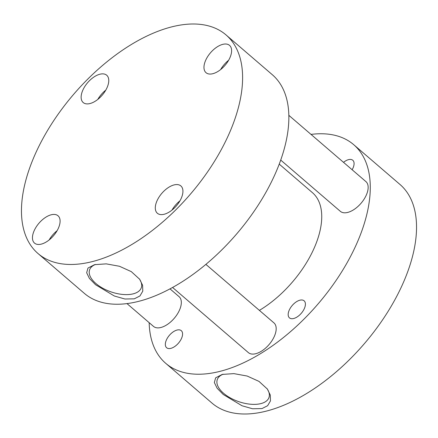 <?xml version="1.0" encoding="UTF-8"?>
<svg xmlns="http://www.w3.org/2000/svg" width="438" height="438" viewBox="0 0 438 438"><rect width="100%" height="100%" fill="white"/><g stroke="black" fill="none" stroke-linecap="round" stroke-linejoin="round"><path stroke-width="0.66" d="M33.425 232.567A18.024 9.603 -49.3 0 0 34.531 243.112A18.024 9.603 -49.3 0 0 47.501 241.174A18.024 9.603 -49.3 0 0 59.125 226.32A18.024 9.603 -49.3 0 0 58.024 215.775A18.024 9.603 -49.3 0 0 45.048 217.713A18.024 9.603 -49.3 0 0 33.425 232.567M82.103 92.007A18.024 9.603 -49.3 0 0 83.204 102.547A18.024 9.603 -49.3 0 0 96.174 100.614A18.024 9.603 -49.3 0 0 107.797 85.76A18.024 9.603 -49.3 0 0 106.697 75.216A18.024 9.603 -49.3 0 0 93.727 77.154A18.024 9.603 -49.3 0 0 82.103 92.007M204.935 62.152A18.024 9.603 -49.3 0 0 206.035 72.697A18.024 9.603 -49.3 0 0 219.011 70.764A18.024 9.603 -49.3 0 0 230.634 55.911A18.024 9.603 -49.3 0 0 229.534 45.366A18.024 9.603 -49.3 0 0 216.558 47.299A18.024 9.603 -49.3 0 0 204.935 62.152M156.262 202.717A18.024 9.603 -49.3 0 0 157.362 213.257A18.024 9.603 -49.3 0 0 170.338 211.324A18.024 9.603 -49.3 0 0 181.962 196.47A18.024 9.603 -49.3 0 0 180.861 185.926A18.024 9.603 -49.3 0 0 167.885 187.858A18.024 9.603 -49.3 0 0 156.262 202.717M95.522 264.448A27.359 13.802 -160.9 0 0 89.686 269.616A27.359 13.802 -160.9 0 0 102.536 288.095A27.359 13.802 -160.9 0 0 133.004 293.893A27.359 13.802 -160.9 0 0 141.375 287.514A27.359 13.802 -160.9 0 0 139.339 278.831M94.564 264.661L87.967 268.067L86.664 272.754L89.44 278.469L95.55 284.722L114.34 296.006L124.923 299.012L134.302 298.825L139.952 295.957L142.777 291.15L142.618 285.302L139.651 279.252L131.312 271.631L119.47 266.271L106.242 263.868L94.564 264.661M38.051 253.564L84.31 293.334A144.168 76.803 -49.3 0 0 188.094 277.862A144.168 76.803 -49.3 0 0 281.081 159.027A144.168 76.803 -49.3 0 0 272.272 74.679L226.013 34.909A144.168 76.803 -49.3 0 0 122.229 50.381A144.168 76.803 -49.3 0 0 29.242 169.216A144.168 76.803 -49.3 0 0 38.051 253.564A144.168 76.803 -49.3 0 0 141.83 238.091A144.168 76.803 -49.3 0 0 234.823 119.256A144.168 76.803 -49.3 0 0 226.013 34.909M179.952 200.828A18.024 9.603 -49.3 0 0 171.964 210.125M228.625 60.269A18.024 9.603 -49.3 0 0 220.637 69.565M105.793 90.118A18.024 9.603 -49.3 0 0 97.8 99.415M57.115 230.684A18.024 9.603 -49.3 0 0 49.127 239.975M279.23 164.119L312.431 192.665A80.877 43.088 130.7 0 1 317.375 239.98A80.877 43.088 130.7 0 1 259.389 310.372M343.523 162.345A11.246 5.99 130.7 0 1 352.793 160.264A11.246 5.99 130.7 0 1 353.482 166.84A11.246 5.99 130.7 0 1 352.125 169.741M181.973 337.255A11.246 5.99 130.7 0 1 174.718 346.524A11.246 5.99 130.7 0 1 166.626 347.728A11.246 5.99 130.7 0 1 165.936 341.147A11.246 5.99 130.7 0 1 173.191 331.878A11.246 5.99 130.7 0 1 181.283 330.674A11.246 5.99 130.7 0 1 181.973 337.255M304.81 307.399A11.246 5.99 130.7 0 1 297.555 316.669A11.246 5.99 130.7 0 1 289.458 317.879A11.246 5.99 130.7 0 1 288.773 311.298A11.246 5.99 130.7 0 1 296.028 302.028A11.246 5.99 130.7 0 1 304.12 300.824A11.246 5.99 130.7 0 1 304.81 307.399M223.199 374.205A27.359 13.802 -160.9 0 0 217.363 379.374A27.359 13.802 -160.9 0 0 230.213 397.852A27.359 13.802 -160.9 0 0 260.681 403.655A27.359 13.802 -160.9 0 0 269.052 397.271A27.359 13.802 -160.9 0 0 267.021 388.599M261.979 408.583L267.634 405.708L270.454 400.907L270.295 395.06L267.328 389.01L259 381.394L247.169 376.039L233.897 373.625L222.241 374.424L215.644 377.824L214.346 382.522L217.128 388.238L223.243 394.49L242.011 405.758L252.573 408.769L261.979 408.583M311.013 134.4A144.168 76.803 130.7 0 1 353.69 144.666A144.168 76.803 130.7 0 1 362.5 229.014A144.168 76.803 130.7 0 1 269.512 347.849A144.168 76.803 130.7 0 1 165.728 363.321A144.168 76.803 130.7 0 1 149.166 322.669M353.69 144.666L399.949 184.436A144.168 76.803 130.7 0 1 408.758 268.784A144.168 76.803 130.7 0 1 315.771 387.619A144.168 76.803 130.7 0 1 211.987 403.091L165.728 363.321M172.577 287.459L248.368 352.612A19.606 10.446 -49.3 0 0 262.482 350.51A19.606 10.446 -49.3 0 0 275.13 334.347A19.606 10.446 -49.3 0 0 273.931 322.877L205.882 264.377M280.714 160.067L340.342 211.33A19.606 10.446 -49.3 0 0 354.457 209.222A19.606 10.446 -49.3 0 0 367.104 193.059A19.606 10.446 -49.3 0 0 365.905 181.589L288.834 115.331M126.987 303.6L153.508 326.403A19.606 10.446 -49.3 0 0 167.623 324.295A19.606 10.446 -49.3 0 0 180.27 308.133A19.606 10.446 -49.3 0 0 179.071 296.663L169.999 288.861"/></g></svg>
